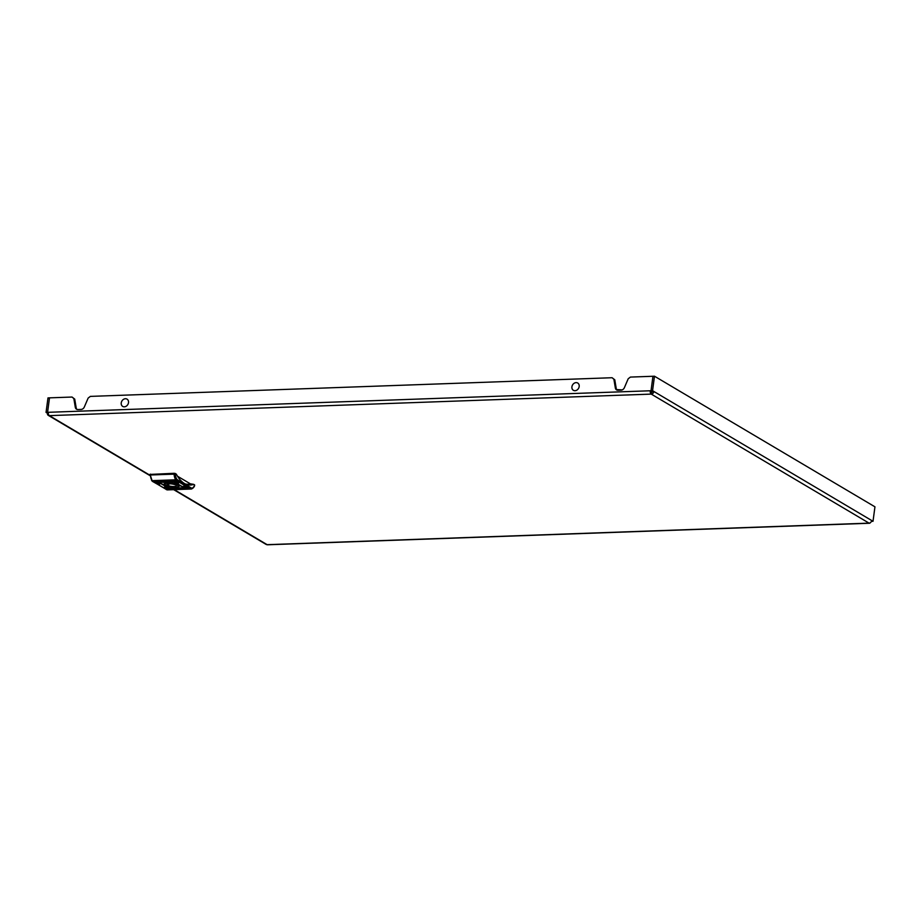 <?xml version="1.0" encoding="UTF-8"?>
<svg xmlns="http://www.w3.org/2000/svg" width="921" height="921" viewBox="0 0 921 921"><rect width="100%" height="100%" fill="white"/><g stroke="black" fill="none" stroke-linecap="round" stroke-linejoin="round"><path stroke-width="1.38" d="M871.45 521.332L873.016 521.298L874.95 506.826L654.486 376.217L630.425 377.08L628.203 378.761L624.38 387.683A3.569 2.901 120.6 0 1 621.168 390.113L617.933 390.228A3.569 2.901 120.6 0 1 616.575 389.894A3.569 2.901 120.6 0 1 615.355 388.006L613.893 379.268L612.097 377.725L90.373 396.387L88.151 398.079L84.329 406.99A3.569 2.901 120.6 0 1 81.117 409.431L77.894 409.546A3.569 2.901 120.6 0 1 76.524 409.2A3.569 2.901 120.6 0 1 75.303 407.312L73.841 398.586L72.045 397.043L74.728 399.115L76.19 407.842A3.569 2.901 120.6 0 0 76.996 409.419M612.097 377.725L614.779 379.797L616.241 388.535A3.569 2.901 120.6 0 0 617.047 390.101M72.045 397.043L49.504 397.849L47.581 412.32L46.05 412.378L47.984 397.907L49.504 397.849L47.581 412.32L48.341 412.297A2.671 1.382 -92 0 0 49.343 415.636L149.985 475.259M48.341 412.297L650.261 390.769A2.671 1.382 88 0 0 651.262 394.107A2.671 2.176 -59.4 0 0 653.887 391.471L650.261 390.769L651.918 391.264L651.032 390.734L652.954 376.275L651.032 390.734L652.552 390.688L654.486 376.217M651.159 391.287L651.262 394.107L49.343 415.636A2.671 2.176 -59.4 0 1 47.385 413.161L48.306 413.138M48.306 412.746L47.581 412.32L48.306 412.746M873.016 521.298L871.68 520.503A2.671 2.176 120.6 0 1 869.056 523.14A2.671 1.382 88 0 0 869.493 523.255L267.562 544.783A2.671 1.382 -92 0 1 267.125 544.668A2.671 2.176 120.6 0 1 266.111 544.415L173.701 489.673M46.05 412.378L47.385 413.161M869.493 523.255A2.671 1.382 88 0 0 870.264 522.748M651.481 392.404A0.886 0.725 -59.4 0 0 652.367 391.529M871.68 520.503L652.552 390.688M613.893 379.268L614.779 379.797M73.841 398.586L74.728 399.115M576.477 382.629A4.237 3.442 120.6 0 1 579.102 386.958A4.237 3.442 120.6 0 1 574.623 390.7A4.237 3.442 120.6 0 1 571.999 386.36A4.237 3.442 120.6 0 1 576.477 382.629M125.797 398.747A4.237 3.442 120.6 0 1 128.422 403.076A4.237 3.442 120.6 0 1 123.955 406.817A4.237 3.442 120.6 0 1 121.319 402.477A4.237 3.442 120.6 0 1 125.797 398.747M652.298 391.77L651.469 391.287M187.665 488.798L183.21 486.369L187.665 488.798M185.754 488.867L172.169 481.027L185.754 488.867M168.946 489.465L164.502 487.036L168.946 489.465M159.817 484.066L155.373 481.625L159.817 484.066M170.857 489.408L157.284 481.556L170.857 489.408M178.536 483.387L174.081 480.958L178.536 483.387M167.818 482.926A7.621 2.049 -172.4 0 0 164.445 483.64A7.621 2.049 -172.4 0 0 166.862 486.196A7.621 2.049 -172.4 0 0 175.439 487.439A7.621 2.049 -172.4 0 0 178.962 485.574A7.621 2.049 -172.4 0 0 167.818 482.926M164.721 483.479A7.172 1.934 -172.4 0 0 164.571 483.801A7.172 1.934 -172.4 0 0 164.778 484.365M175.163 488.441L172.745 488.142L175.243 488.049L176.395 488.729L175.692 488.763L174.84 488.072M177.005 487.992L177.177 488.637L179.722 488.614L177.005 487.992M176.521 488.038L177.223 488.464M181.529 488.176L179.86 488.234L181.529 488.176M181.794 488.199L179.549 488.176L181.794 488.199M180.47 487.992L179.676 488.234M179.56 488.165L180.343 488.003M170.892 481.971L169.821 481.695L172.089 481.487L170.604 481.856L172.964 482.086L169.706 481.752M171.191 481.464L170.604 481.856M161.67 482.167L163.408 482.074L161.682 482.028M161.578 482.086L162.223 481.948M161.958 482.213L163.293 482.167L161.958 482.213M160.461 482.5L159.644 481.879L163.892 482.293L159.736 481.879M162.982 482.397L163.788 482.063M163.892 482.293L163.259 482.385M166.252 482.362L166.079 481.718L163.535 481.741L166.264 482.247M161.463 482.167L163.696 482.178L161.463 482.167M162.787 482.282L163.593 481.948M163.696 482.178L162.925 482.282M161.728 482.178L163.385 482.12L161.728 482.178M167.553 481.602L170.512 482.213L168.002 482.305L166.862 481.625L167.553 481.602M182.784 487.865L183.613 488.475L179.353 488.061L182.784 487.865M180.274 487.877L179.48 488.118M179.353 488.049L180.009 487.888M181.069 488.118L179.963 488.188L181.069 488.118M179.848 488.257L181.679 488.222L179.848 488.257M181.679 488.222L181.034 488.349M173.459 488.487L170.35 488.36L173.551 488.602M172.077 488.798L172.388 488.222M177.523 476.226L190.394 483.847L193.652 484.342A36.126 18.593 -92 0 1 190.29 485.068A36.126 18.593 -92 0 1 176.279 474.05L174.069 474.142L174.184 473.29L175.393 473.521M194.112 486.012L194.538 484.872L193.652 484.342M150.181 474.419L174.184 473.29M150.503 474.131L150.388 474.983L174.069 474.142A8.37 4.306 -92 0 0 175.738 479.818L176.774 479.104A3.569 1.83 88 0 0 177.431 479.783L191.257 487.969A3.569 1.83 88 0 0 191.982 488.107A7.483 3.845 88 0 0 194.458 485.551M150.065 474.28L152.057 480.658A4.455 2.291 88 0 0 152.874 481.51L166.701 489.696L190.371 488.844L176.556 480.658A4.455 2.291 -92 0 1 175.738 479.818L152.057 480.658A8.37 4.306 88 0 1 150.388 474.983L150.088 475.098M178.455 486.196A7.172 1.934 -172.4 0 0 178.801 485.701A7.172 1.934 -172.4 0 0 178.732 485.344M178.651 482.546L177.926 483.272M170.972 488.556L170.258 489.281M159.932 483.214L159.218 483.939M169.061 488.625L168.347 489.35M185.869 488.015L185.156 488.752M187.78 487.946L187.055 488.683M165.25 481.614L166.287 481.833L165.722 482.293L164.433 481.81L165.722 482.293M163.823 481.729L165.147 482.236M166.747 482.155L166.102 481.556M163.915 482.12L163.27 482.305M163.719 482.005L162.936 482.19M169.671 482.074L168.278 481.821M168.025 482.132L167.15 481.614M182.3 487.808L183.06 488.441M180.286 487.785L179.503 487.969M180.481 487.9L179.699 488.084M178.835 488.475L179.457 488.452M178.018 488.567L176.982 488.349L178.018 488.567M178.121 487.957L178.824 488.544M176.544 487.865L177.2 488.464M173.551 488.118L174.599 488.475M172.1 488.637L172.676 488.326L172.1 488.637M173.482 488.314L172.273 488.717M176.786 484.999A6.021 1.623 -172.4 0 0 175.98 484.607L174.679 484.653A4.547 1.22 -172.4 0 0 169.89 483.824A4.547 1.22 -172.4 0 0 167.115 484.573A4.547 1.22 -172.4 0 0 167.231 484.918L165.93 484.964A6.021 1.623 -172.4 0 0 167.265 485.758L168.566 485.712A4.547 1.22 -172.4 0 0 173.367 486.53A4.547 1.22 -172.4 0 0 176.13 485.781A4.547 1.22 -172.4 0 0 176.015 485.436L177.316 485.39A6.021 1.623 -172.4 0 0 176.786 484.999M165.711 485.39A6.908 1.854 7.6 0 1 164.778 484.262A6.908 1.854 7.6 0 1 169.959 483.157A6.908 1.854 7.6 0 1 177.546 484.964A6.908 1.854 7.6 0 1 178.478 486.092A6.908 1.854 7.6 0 1 173.298 487.197A6.908 1.854 7.6 0 1 165.711 485.39M167.323 484.285L167.231 484.918M176.118 484.665L176.015 485.436M168.819 483.87L168.566 485.712M167.472 484.181L167.265 485.758M174.265 489.65L267.125 544.668L869.056 523.14L651.262 394.107M615.355 388.006L616.241 388.535M75.303 407.312L76.19 407.842M616.748 389.767A6.24 3.212 -92 0 1 617.392 389.618L622.147 389.905M151.585 480.463L152.541 481.43A0.886 0.725 120.6 0 0 152.874 481.51L176.556 480.658A0.886 0.725 -59.4 0 0 177.431 479.783M175.301 474.2A7.483 3.845 88 0 0 176.774 479.104M166.114 489.35A0.886 0.725 120.6 0 0 166.701 489.696A4.455 2.291 88 0 0 167.426 489.891A4.455 2.291 88 0 0 167.61 489.868L190.912 489.039M194.55 485.828C194.032 487.278 192.973 488.337 191.384 489.016A0.886 0.76 -101 0 1 191.292 489.028A4.455 2.291 -92 0 1 191.108 489.051A4.455 2.291 -92 0 1 190.371 488.844A0.886 0.725 -59.4 0 0 191.257 487.969M152.541 481.43L167.426 489.891L191.384 489.016A0.886 0.76 -101 0 0 191.982 488.107M192.121 484.4A36.126 18.593 -92 0 1 189.53 485.056M185.432 483.997A35.24 18.132 88 0 0 190.394 483.847M177.983 482.846L174.783 480.946M170.316 488.855L157.975 481.556M159.275 483.513L156.075 481.625M168.405 488.924L165.204 487.025M185.202 488.326L172.872 481.015M187.113 488.257L183.912 486.357M150.019 475.639L48.318 415.383M617.392 389.618L616.667 389.652M194.561 485.781L194.665 485.01M164.778 484.262L164.894 483.41M178.478 486.092L178.593 485.229"/></g></svg>

